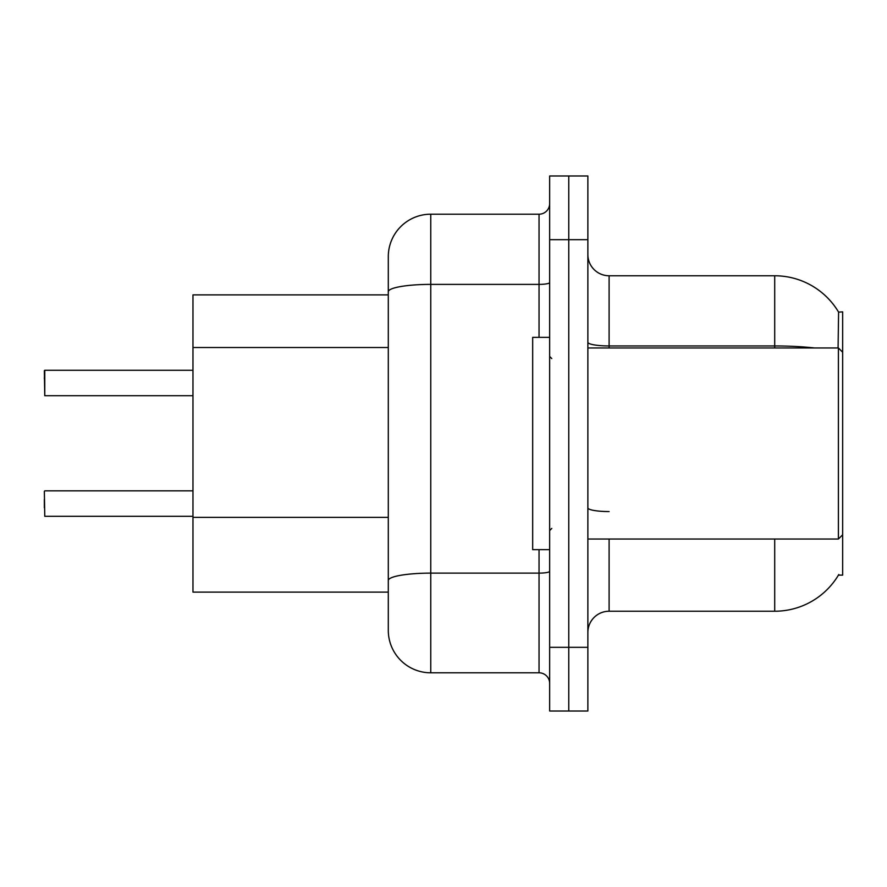 <?xml version="1.0" encoding="UTF-8"?>
<svg xmlns="http://www.w3.org/2000/svg" width="887" height="887" viewBox="0 0 887 887"><rect width="100%" height="100%" fill="white"/><g stroke="black" fill="none" stroke-linecap="round" stroke-linejoin="round"><path stroke-width="1.33" d="M587.87 632.464A21.233 21.233 0 0 1 609.103 611.232L774.706 611.232A74.308 74.308 0 0 0 838.814 574.499L838.437 575.131L842.65 575.131L842.65 311.869L838.592 312.124A74.308 74.308 0 0 0 774.706 275.768A74.308 74.308 0 0 1 838.437 311.869A74.308 74.308 0 0 0 774.706 275.768L609.103 275.768A21.233 21.233 0 0 1 587.87 254.536A21.233 21.233 0 0 0 609.103 275.768L609.103 347.959M388.295 294.883L192.967 294.883L192.967 592.117L388.295 592.117M568.767 647.322L568.767 711.019L587.87 711.019L587.87 647.322L568.767 647.322L568.767 711.019L549.652 711.019L549.652 647.322L568.767 647.322L568.767 239.678L568.767 647.322M549.652 647.322L549.652 175.981L568.767 175.981L568.767 239.678L568.767 175.981L587.87 175.981L587.87 647.322M838.082 347.959L838.592 312.124A74.308 74.308 0 0 0 774.706 275.768L774.706 345.952L609.103 345.952A21.233 3.692 0 0 1 587.87 342.26M388.295 606.985L388.295 280.015M539.041 337.348L539.041 284.383L430.76 284.383A42.465 7.373 180 0 0 388.295 291.756L388.295 256.665A42.465 42.465 0 0 1 430.76 214.199L430.76 672.801L539.041 672.801L539.041 549.652M430.76 214.199L539.041 214.199A10.611 10.611 0 0 0 549.652 203.589M430.76 672.801A42.465 42.465 0 0 1 388.295 630.335L388.295 587.87M549.652 683.411A10.611 10.611 0 0 0 539.041 672.801M44.35 507.83L44.35 499.337M44.35 378.749L44.771 370.267L192.967 370.267M44.771 370.267L44.771 395.724L44.35 370.688M549.652 337.348L532.677 337.348L532.677 549.652L549.652 549.652M842.65 352.206L838.403 347.959L838.403 539.041L587.87 539.041M44.35 491.276L44.771 516.312L192.967 516.312M388.295 347.516L192.967 347.516M388.295 517.365L192.967 517.365M609.103 539.041L609.103 611.232M774.706 611.232L774.706 539.041M814.521 347.959A74.308 12.906 180 0 0 774.706 345.952L774.706 347.959M587.87 239.678L549.652 239.678M609.103 511.555A21.233 3.692 -0 0 1 587.87 507.863M549.652 571.283A10.611 1.841 0 0 1 539.041 573.124L430.76 573.124A42.465 7.373 180 0 0 388.295 580.497M549.652 282.532A10.611 1.841 0 0 1 539.041 284.383L539.041 214.199M551.781 358.57L549.652 356.452M842.65 534.794L838.403 539.041M587.87 347.959L838.403 347.959M551.781 528.43L549.652 530.548M44.771 490.844L192.967 490.844M44.771 395.724L192.967 395.724"/></g></svg>
